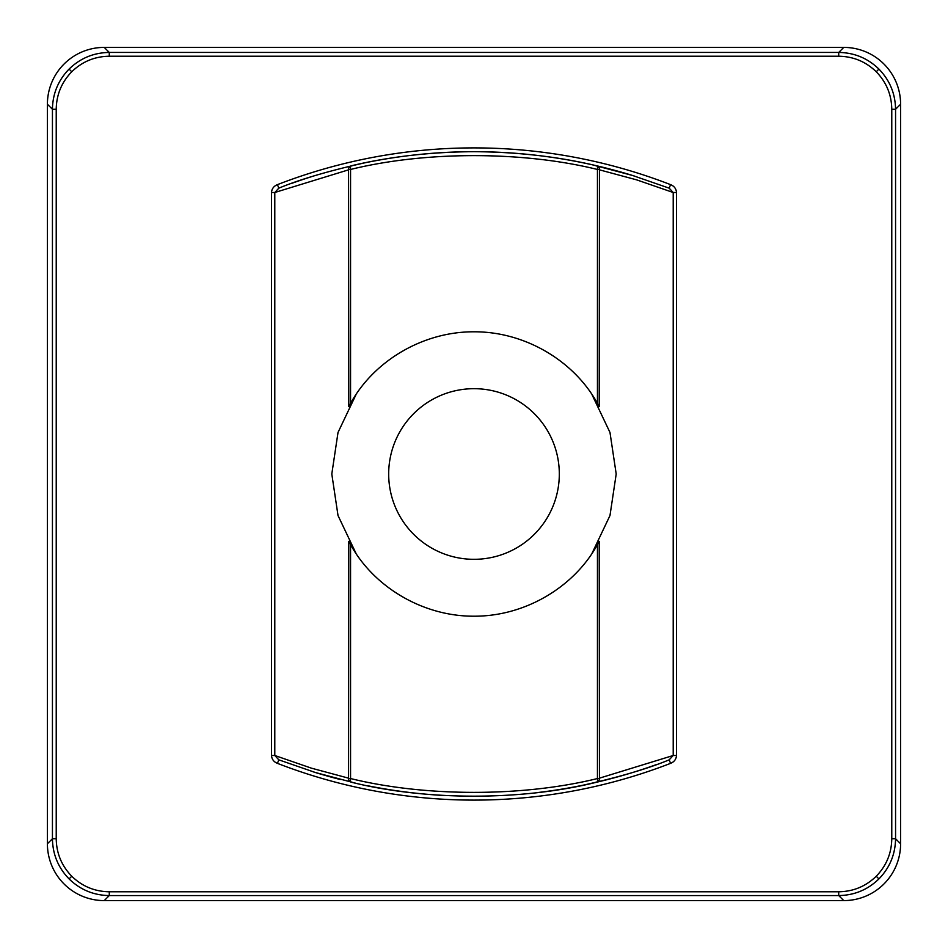 <?xml version="1.0" encoding="UTF-8"?>
<svg xmlns="http://www.w3.org/2000/svg" width="948" height="948" viewBox="0 0 948 948"><rect width="100%" height="100%" fill="white"/><g stroke="black" fill="none" stroke-linecap="round" stroke-linejoin="round"><path stroke-width="1.42" d="M277.444 184.635L278.807 188.166L274.79 192.503L271.472 192.503L271.472 755.497L274.79 755.497L278.807 759.834L277.444 763.365A544.152 544.152 0 0 0 670.556 763.365L669.193 759.834L673.21 755.497L673.21 192.503L669.193 188.166L670.556 184.635A544.152 544.152 0 0 0 277.444 184.635C273.83 186.081 271.839 188.699 271.472 192.503M634.259 175.996A540.36 540.36 0 0 0 581.361 162.452M580.389 162.262A540.36 540.36 0 0 0 367.611 162.262L366.639 162.452A2066.379 1056.676 77.7 0 0 351.459 165.758C389.569 156.657 430.416 151.964 474 151.68C517.655 151.976 558.502 156.669 596.541 165.758A3.792 1.73 -76.9 0 1 597.501 167.227A3.792 1.73 -76.9 0 1 597.441 169.455L599.468 169.455A3.792 3.792 0 0 0 596.541 165.758M313.906 175.937A540.36 540.36 0 0 0 291.818 183.32M350.476 779.138A3.792 1.73 103.1 0 0 351.459 782.242C425.64 800.776 522.099 800.835 596.541 782.242A3.792 1.73 -103.1 0 0 597.441 778.545C522.656 797.007 425.131 796.948 350.559 778.545A3.792 1.73 103.1 0 0 350.476 779.138M598.958 541.853L597.441 544.59C574.144 587.108 525.038 616.437 474 616.2C422.962 616.437 373.856 587.108 350.559 544.59L350.559 778.545L348.532 778.545A3.792 3.792 0 0 0 351.459 782.242M355.962 394.712L338.021 432.454L331.8 474L338.021 515.546L355.962 553.288M348.769 406.633L348.532 169.455L350.559 169.455C425.344 150.993 522.869 151.052 597.441 169.455L597.441 403.41L598.958 406.147M349.042 406.147L350.559 403.41C373.856 360.892 422.962 331.563 474 331.8C525.038 331.563 574.144 360.892 597.441 403.41M599.468 169.455L599.231 406.633M592.038 394.712L609.979 432.454L616.2 474L609.979 515.546L592.038 553.288M599.231 541.367L599.468 778.545L597.441 778.545L597.441 544.59M350.559 544.59L349.042 541.853M348.532 778.545L348.769 541.367M388.68 474A85.32 85.32 0 0 1 516.66 400.115A85.32 85.32 0 0 1 516.66 547.885A85.32 85.32 0 0 1 388.68 474M104.244 900.6L843.756 900.6A56.951 56.88 45 0 0 900.6 843.756L900.6 104.244A56.951 56.88 135 0 0 843.756 47.4L104.244 47.4A56.951 56.88 45 0 0 47.4 104.244L47.4 843.756A56.951 56.88 135 0 0 104.244 900.6L109.281 895.564L838.719 895.564C854.326 895.327 867.728 889.781 878.915 878.915C889.781 867.728 895.327 854.326 895.564 838.719L895.564 109.281C895.327 93.674 889.781 80.272 878.915 69.085C867.728 58.219 854.326 52.673 838.719 52.436L109.281 52.436C93.674 52.673 80.272 58.219 69.085 69.085C58.219 80.272 52.673 93.674 52.436 109.281L52.436 838.719C52.673 854.326 58.219 867.728 69.085 878.915C80.272 889.781 93.674 895.327 109.281 895.564L109.281 891.772C94.717 891.558 82.203 886.38 71.764 876.236C61.62 865.797 56.442 853.283 56.228 838.719L56.228 109.281C56.442 94.717 61.62 82.203 71.764 71.764C82.203 61.62 94.717 56.442 109.281 56.228L838.719 56.228C853.283 56.442 865.797 61.62 876.236 71.764C886.38 82.203 891.558 94.717 891.772 109.281L891.772 838.719C891.558 853.283 886.38 865.797 876.236 876.236C865.797 886.38 853.283 891.558 838.719 891.772L109.281 891.772M670.556 763.365C674.17 761.919 676.161 759.301 676.528 755.497L676.528 192.503L673.21 192.503L636.618 179.847L599.468 169.846M676.528 755.497L673.21 755.497L599.468 778.154M313.741 772.004A540.36 540.36 0 0 0 340.154 779.481M367.611 785.738A540.36 540.36 0 0 0 410.448 792.575M410.472 792.575A540.36 540.36 0 0 0 444.541 795.514M538.156 792.492A540.36 540.36 0 0 0 580.389 785.738L580.614 785.702A540.36 540.36 0 0 0 656.182 764.68M278.807 188.166C299.687 179.504 328.008 171.126 363.759 163.044L366.639 162.452M592.405 164.81L632.494 175.451L669.193 188.166M355.547 783.178L315.506 772.549L278.807 759.834M669.193 759.834C648.314 768.496 619.992 776.874 584.241 784.956L581.361 785.548A2066.379 1056.676 -102.3 0 0 596.541 782.242A3.792 3.792 0 0 0 599.468 778.545M580.614 785.702L581.361 785.548M348.532 169.846L274.79 192.503L274.79 755.497L311.382 768.153L348.532 778.154M348.532 169.455A3.792 3.792 0 0 1 351.459 165.758A3.792 1.73 76.9 0 0 350.559 169.455L350.559 403.41M676.528 192.503C676.149 188.688 674.158 186.057 670.556 184.635M271.472 755.497C271.851 759.312 273.842 761.943 277.444 763.365M47.4 843.756L52.436 838.719L56.228 838.719M56.228 109.281L52.436 109.281L47.4 104.244M69.085 878.915L71.764 876.236M843.756 900.6L838.719 895.564L838.719 891.772M878.915 878.915L876.236 876.236M900.6 843.756L895.564 838.719L891.772 838.719M900.6 104.244L895.564 109.281L891.772 109.281M878.915 69.085L876.236 71.764M843.756 47.4L838.719 52.436L838.719 56.228M104.244 47.4L109.281 52.436L109.281 56.228M69.085 69.085L71.764 71.764"/></g></svg>
